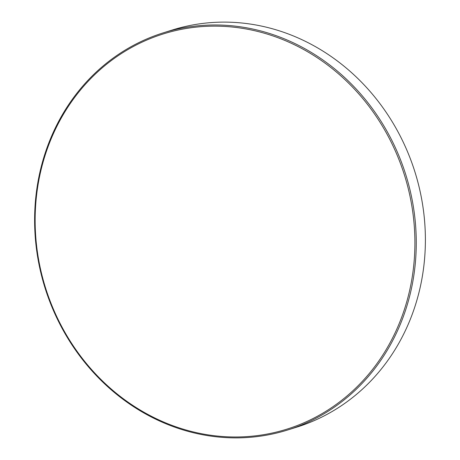 <?xml version="1.0" encoding="UTF-8"?>
<svg xmlns="http://www.w3.org/2000/svg" width="460" height="460" viewBox="0 0 460 460"><rect width="100%" height="100%" fill="white"/><g stroke="black" fill="none" stroke-linecap="round" stroke-linejoin="round"><path stroke-width="0.69" d="M287.816 429.945L296.936 427.081A208.081 189.054 -107.4 0 0 409.078 155.509A208.081 189.054 -107.4 0 0 172.184 30.055L163.064 32.919A208.081 189.054 72.6 0 1 399.959 158.372A208.081 189.054 72.6 0 1 287.816 429.945A208.081 189.054 72.6 0 1 50.922 304.491A208.081 189.054 72.6 0 1 163.064 32.919M51.376 304.261A207.04 188.111 -107.4 0 0 301.863 423.683A207.04 188.111 -107.4 0 0 398.671 158.867A207.04 188.111 -107.4 0 0 148.183 39.445A207.04 188.111 -107.4 0 0 51.376 304.261"/></g></svg>
